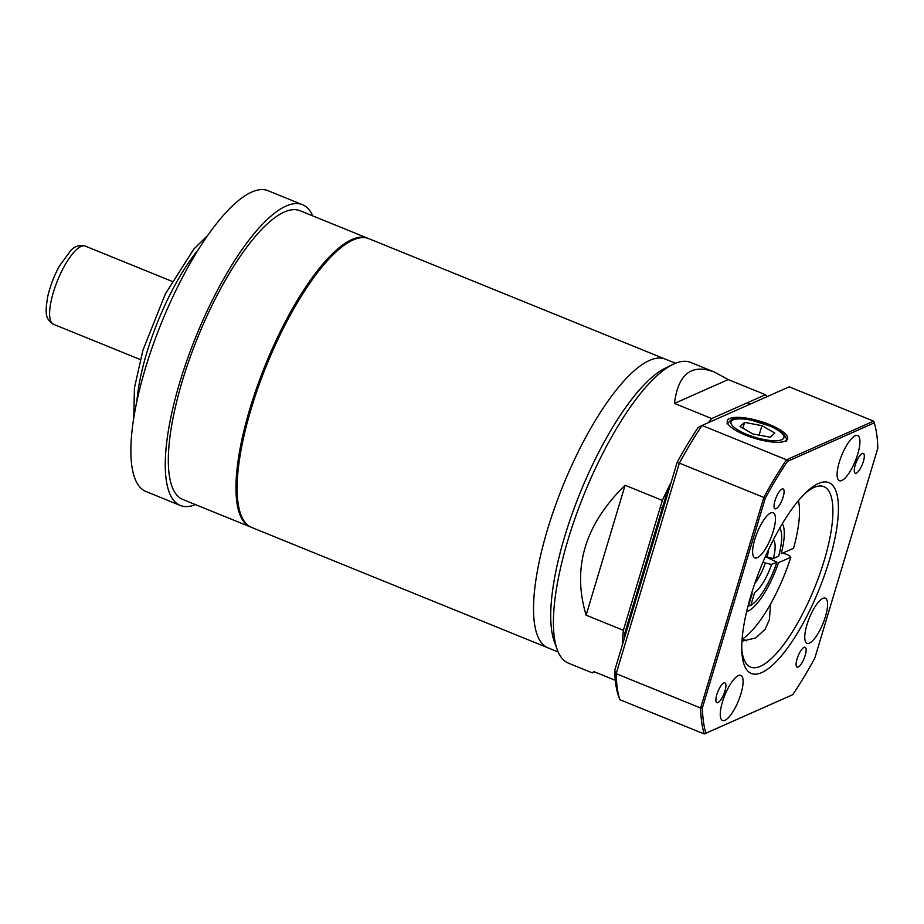 <?xml version="1.0" encoding="UTF-8"?>
<svg xmlns="http://www.w3.org/2000/svg" width="924" height="924" viewBox="0 0 924 924"><rect width="100%" height="100%" fill="white"/><g stroke="black" fill="none" stroke-linecap="round" stroke-linejoin="round"><path stroke-width="1.39" d="M250.982 527.154A155.821 47.112 -67.9 0 1 250.404 526.934A155.821 47.112 -67.9 0 1 249.873 408.824A155.821 47.112 -67.9 0 1 367.717 238.219A155.821 47.112 -67.9 0 1 368.283 238.461M312.797 215.904A162.312 49.076 112.1 0 0 302.506 204.712L268.11 190.737A162.312 49.076 112.1 0 0 161.538 322.638A162.312 49.076 112.1 0 0 145.9 491.487L180.307 505.463A162.312 49.076 112.1 0 0 195.484 504.619M302.506 204.712A162.312 49.076 112.1 0 0 195.934 336.613A162.312 49.076 112.1 0 0 180.307 505.463M367.717 238.219L300.069 210.73A155.821 47.112 112.1 0 0 197.759 337.352A155.821 47.112 112.1 0 0 182.756 499.445L250.404 526.934M675.49 363.271L665.28 359.124A155.821 47.112 112.1 0 0 562.982 485.747A155.821 47.112 112.1 0 0 547.967 647.851A155.821 47.112 112.1 0 1 562.982 485.747A155.821 47.112 112.1 0 1 665.28 359.124L368.861 238.681A155.821 47.112 112.1 0 0 266.562 365.303A155.821 47.112 112.1 0 0 251.547 527.408L558.177 651.986M767.024 396.673A162.312 49.076 112.1 0 0 765.476 394.721L728.216 379.579L714.425 372.083L690.667 362.427A162.312 49.076 112.1 0 0 673.088 364.333L665.615 367.948A155.821 47.112 112.1 0 0 580.18 492.735A155.821 47.112 112.1 0 0 554.354 641.753L557.195 649.549A162.312 49.076 112.1 0 0 568.456 663.178L592.226 672.834L594.744 671.956M673.088 364.333A162.312 49.076 112.1 0 0 584.095 494.328A162.312 49.076 112.1 0 0 557.195 649.549M615.28 680.307L593.982 671.656L592.226 672.834M671.217 482.109A162.312 49.076 112.1 0 0 662.358 500.404L625.086 485.262C584.95 524.474 571.956 567.786 586.116 615.176L623.388 630.318A162.312 49.076 112.1 0 0 622.291 645.183M714.425 372.083C691.51 363.444 678.181 373.885 674.462 403.418L711.723 418.56A162.312 49.076 112.1 0 0 708.361 422.672M765.476 394.721L711.723 418.56M662.358 500.404L623.388 630.318M625.086 485.262L586.116 615.176M728.216 379.579L674.462 403.418M717.948 702.598A10.718 3.234 112.1 0 0 724.485 692.469A10.718 3.234 112.1 0 0 724.936 682.836A10.718 3.234 112.1 0 0 717.902 691.545A10.718 3.234 112.1 0 0 716.874 702.69A10.718 3.234 112.1 0 0 717.948 702.598M776.125 508.708A10.718 3.234 112.1 0 0 782.651 498.579A10.718 3.234 112.1 0 0 783.102 488.946A10.718 3.234 112.1 0 0 776.068 497.655A10.718 3.234 112.1 0 0 775.04 508.801A10.718 3.234 112.1 0 0 776.125 508.708M856.34 473.146A10.718 3.234 112.1 0 0 862.877 463.005A10.718 3.234 112.1 0 0 863.328 453.384A10.718 3.234 112.1 0 0 856.294 462.081A10.718 3.234 112.1 0 0 855.266 473.227A10.718 3.234 112.1 0 0 856.34 473.146M798.174 667.024A10.718 3.234 112.1 0 0 804.7 656.895A10.718 3.234 112.1 0 0 805.162 647.262A10.718 3.234 112.1 0 0 798.128 655.971A10.718 3.234 112.1 0 0 797.1 667.116A10.718 3.234 112.1 0 0 798.174 667.024M785.238 441.106A31.485 8.974 16.7 0 0 787.571 438.935A31.485 8.974 16.7 0 0 760.013 421.217A31.485 8.974 16.7 0 0 727.246 420.836A31.485 8.974 16.7 0 0 750.196 436.902A31.485 8.974 16.7 0 0 785.238 441.106M741.972 641.21L755.613 637.987L765.153 629.29L769.357 619.646L770.604 603.949M741.764 648.648A97.39 29.453 112.1 0 0 750.577 667.093A97.39 29.453 112.1 0 0 760.406 666.285A97.39 29.453 112.1 0 0 819.75 574.174A97.39 29.453 112.1 0 0 823.896 486.648A97.39 29.453 112.1 0 0 804.723 493.728M761.722 672.603A103.014 31.15 -67.9 0 1 741.845 651.328A103.014 31.15 -67.9 0 1 806.64 491.857A103.014 31.15 -67.9 0 1 832.79 547.747A103.014 31.15 -67.9 0 1 761.722 672.603M724.97 720.27A24.347 7.357 112.1 0 0 739.812 697.25A24.347 7.357 112.1 0 0 740.84 675.363A24.347 7.357 112.1 0 0 724.855 695.148A24.347 7.357 112.1 0 0 722.51 720.477A24.347 7.357 112.1 0 0 724.97 720.27M757.31 557.692A24.347 7.357 112.1 0 0 772.152 534.661A24.347 7.357 112.1 0 0 773.192 512.774A24.347 7.357 112.1 0 0 757.206 532.559A24.347 7.357 112.1 0 0 754.862 557.888A24.347 7.357 112.1 0 0 757.31 557.692M841.81 480.503A24.347 7.357 112.1 0 0 856.652 457.472A24.347 7.357 112.1 0 0 857.68 435.585A24.347 7.357 112.1 0 0 841.695 455.37A24.347 7.357 112.1 0 0 839.35 480.699A24.347 7.357 112.1 0 0 841.81 480.503M809.47 643.081A24.347 7.357 112.1 0 0 824.3 620.062A24.347 7.357 112.1 0 0 825.34 598.174A24.347 7.357 112.1 0 0 809.355 617.96A24.347 7.357 112.1 0 0 807.01 643.289A24.347 7.357 112.1 0 0 809.47 643.081M814.864 657.98L877.8 448.221A186.983 56.537 112.1 0 0 874.266 422.892L787.479 461.365A186.983 56.537 112.1 0 0 765.338 498.082L702.402 707.853A186.983 56.537 112.1 0 0 705.924 733.182L792.723 694.698A186.983 56.537 112.1 0 0 814.864 657.98M624.208 638.784A158.616 47.956 -67.9 0 1 624.532 634.107L666.481 494.282A158.616 47.956 -67.9 0 1 669.299 488.496M792.723 694.698L704.261 733.979L619.808 699.664A2128.63 884.153 -115.8 0 1 618.029 694.733A184.581 55.81 -67.9 0 1 614.668 670.581L677.153 462.323A184.581 55.81 -67.9 0 1 698.255 427.327A2128.63 26.08 -25.4 0 1 702.067 425.467L786.52 459.782L873.654 421.159L789.2 386.833L702.067 425.467A188.288 56.93 112.1 0 0 679.359 463.12L616.181 673.688L700.635 708.003L763.813 497.435L679.359 463.12A2128.63 913.94 -81.4 0 0 677.153 462.323M614.668 670.581A2128.63 913.94 98.6 0 0 616.181 673.688A188.288 56.93 112.1 0 0 619.808 699.664M705.924 733.182L704.261 733.979A188.288 56.93 -67.9 0 1 700.635 708.003L702.402 707.853M765.338 498.082L763.813 497.435A188.288 56.93 -67.9 0 1 786.52 459.782L787.479 461.365M873.654 421.159L874.266 422.892M624.532 634.107A2482.095 1065.707 -81.4 0 0 625.236 635.354M666.481 494.282A2482.095 1065.707 98.6 0 1 667.417 494.756M782.975 552.956L789.235 555.497L790.863 557.207L778.493 562.693A48.695 14.726 -67.9 0 1 746.627 611.596M782.351 523.665A48.695 14.726 -67.9 0 1 781.184 553.753L793.543 548.267A81.162 24.544 112.1 0 0 798.417 500.681M742.099 639.258A81.162 24.544 112.1 0 0 790.863 557.207M779.96 528.482L779.74 528.101A43.174 13.052 112.1 0 1 779.96 528.482A43.174 13.052 112.1 0 1 778.678 556.156L773.353 558.512A29.222 8.836 112.1 0 0 773.33 539.905M748.486 605.982L750.808 605.37L754.665 592.492A29.222 8.836 112.1 0 0 771.563 564.472L776.888 562.115L765.326 556.675M750.808 605.37A43.174 13.052 112.1 0 0 776.888 562.115M773.353 558.512L767.151 557.045A25.976 7.854 112.1 0 0 768.491 549.745M767.151 557.045L765.465 556.364M754.885 583.24A25.976 7.854 112.1 0 0 765.361 563.005L771.563 564.472M763.005 562.046L765.361 563.005M751.489 593.658A29.222 8.836 112.1 0 0 752.205 593.589L748.267 606.479A43.174 13.052 112.1 0 0 748.336 606.456M774.797 433.079L761.954 425.664L744.594 422.395L740.066 426.542L752.91 433.957L770.281 437.225L774.797 433.079M759.112 435.123L761.954 425.664M742.861 428.159L744.594 422.395M746.488 640.852A24.347 6.942 16.7 0 0 742.526 638.992M198.602 249.249A113.617 34.35 112.1 0 0 146.639 353.257A113.617 34.35 112.1 0 0 136.914 401.074M85.285 246.096A42.204 12.763 112.1 0 0 81.023 246.454A42.204 12.763 112.1 0 0 55.313 286.359A42.204 12.763 112.1 0 0 53.511 324.301C45.634 319.08 44.745 314.495 47.736 296.546C50.127 286.082 54.019 275.895 59.413 266.008L70.836 250.462C74.671 246.2 79.487 244.756 85.285 246.096L172.049 281.346M783.113 438.888A27.593 7.866 16.7 0 0 750.357 419.993A27.593 7.866 16.7 0 0 738.83 430.549A27.593 7.866 16.7 0 0 783.113 438.888M133.784 417.683L134.43 387.918L142.897 350.3L165.338 293.959L193.89 249.006L207.946 235.17M140.275 359.552L53.511 324.301M727.003 423.931L731.115 419.808C732.443 418.26 738.888 418.272 750.45 419.854L771.921 426.738L781.15 432.143C785.585 435.782 787.236 438.946 786.081 441.649M660.314 507.207L662.358 508.038M747.042 402.899L750.138 404.158"/></g></svg>
